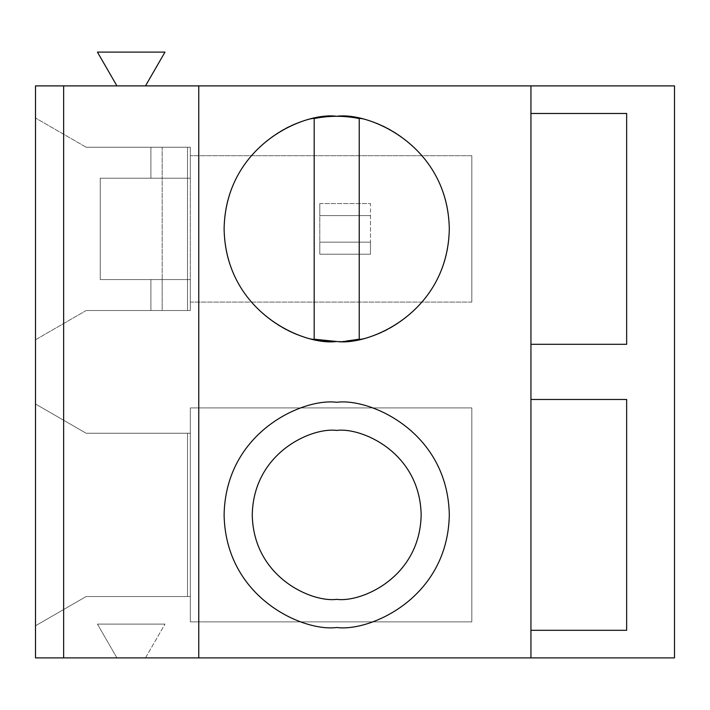 <?xml version="1.0" encoding="UTF-8"?>
<svg xmlns="http://www.w3.org/2000/svg" width="710" height="710" viewBox="0 0 710 710"><rect width="100%" height="100%" fill="white"/><g stroke="black" fill="none" stroke-linecap="round" stroke-linejoin="round"><path stroke-width="0.53" stroke-dasharray="3.55 2.66" d="M164.986 52.105L97.43 52.105L116.928 85.892L145.488 85.892L164.986 52.105L145.488 85.892L674.5 85.892L674.5 657.895L674.5 85.892L116.928 85.892L97.43 52.105L164.986 52.105M198.764 85.892L198.764 657.895L198.764 85.892M145.488 657.895L164.986 624.108L145.488 657.895L116.928 657.895L97.43 624.108L164.986 624.108L145.488 657.895L674.5 657.895L145.488 657.895L164.986 624.108L97.43 624.108L116.928 657.895L145.488 657.895M35.5 403.999L35.5 625.776L86.167 596.524L187.511 596.524L187.511 433.26L86.167 433.26L35.5 403.999L86.167 433.26L190.324 433.26L190.324 596.524L86.167 596.524L35.5 625.776L86.167 596.524L35.5 625.776L35.5 403.999L35.5 625.776L35.5 403.999L86.167 433.26L187.511 433.26L187.511 596.524L86.167 596.524L190.324 596.524L190.324 433.26L190.324 596.524L187.511 596.524L190.324 596.524L190.324 433.26L86.167 433.26L35.5 403.999M471.822 407.922L471.822 621.862L471.822 407.922L190.324 407.922L471.822 407.922L471.822 621.862L190.324 621.862L190.324 407.922L190.324 621.862L471.822 621.862L190.324 621.862L190.324 407.922L471.822 407.922L190.324 407.922L190.324 621.862L471.822 621.862L471.822 407.922M336.7 627.489C303.765 632.015 225.638 598.228 224.103 514.892C225.638 431.547 303.765 397.769 336.7 402.295C369.635 397.769 447.77 431.547 449.306 514.892C447.77 598.228 369.635 632.015 336.7 627.489C369.635 632.015 447.77 598.228 449.306 514.892C447.77 431.547 369.635 397.769 336.7 402.295C303.765 397.769 225.638 431.547 224.103 514.892C225.638 598.228 303.765 632.015 336.7 627.489M336.7 599.338C312.001 602.737 253.408 577.399 252.254 514.892C253.408 452.385 312.001 427.047 336.7 430.438C361.408 427.047 420 452.385 421.154 514.892C420 577.399 361.408 602.737 336.7 599.338C361.408 602.737 420 577.399 421.154 514.892C420 452.385 361.408 427.047 336.7 430.438C312.001 427.047 253.408 452.385 252.254 514.892C253.408 577.399 312.001 602.737 336.7 599.338M530.938 399.473L626.646 399.473L530.938 399.473L530.938 630.303L626.646 630.303L626.646 399.473L626.646 630.303L530.938 630.303L530.938 344.306L626.646 344.306L626.646 113.476L626.646 344.306L530.938 344.306L530.938 399.473M35.5 657.895L116.928 657.895L97.43 624.108L116.928 657.895L35.5 657.895L35.5 85.892L116.928 85.892L35.5 85.892L35.5 657.895M187.511 596.524L187.511 433.26L187.511 596.524M190.324 302.078L471.822 302.078L471.822 155.703L190.324 155.703L190.324 302.078L190.324 147.254L190.324 310.527L190.324 279.562L190.324 310.527L162.173 310.527L162.173 279.562L190.324 279.562L100.243 279.562L100.243 178.219L162.173 178.219L150.91 178.219L150.91 147.254L162.173 147.254L162.173 279.562L162.173 178.219L190.324 178.219L190.324 155.703L471.822 155.703L471.822 302.078L190.324 302.078M86.167 147.254L35.5 118.002L86.167 147.254L35.5 118.002L35.5 339.779L86.167 310.527L35.5 339.779L86.167 310.527L190.324 310.527L86.167 310.527L187.511 310.527L187.511 147.254L86.167 147.254L150.91 147.254L150.91 178.219L100.243 178.219L100.243 279.562L150.91 279.562L150.91 310.527L86.167 310.527L35.5 339.779L35.5 118.002L86.167 147.254L190.324 147.254L86.167 147.254M370.478 254.224L319.811 254.224L370.478 254.224L319.811 254.224L319.811 242.154L370.478 242.154L370.478 254.224L370.478 242.154L319.811 242.154L319.811 215.618L370.478 215.618L370.478 254.224L370.478 203.557L319.811 203.557L319.811 254.224L319.811 203.557L319.811 254.224L370.478 254.224M314.184 339.211C279.802 335.129 223.819 294.641 224.103 228.886C223.819 163.14 279.802 122.644 314.184 118.561C279.802 122.644 223.819 163.14 224.103 228.886C223.819 294.641 279.802 335.129 314.184 339.211L314.184 118.561L314.184 339.211M359.224 118.561C393.597 122.644 449.581 163.14 449.306 228.886C449.581 294.641 393.597 335.129 359.224 339.211L359.224 118.561L359.224 339.211C393.597 335.129 449.581 294.641 449.306 228.886C449.581 163.14 393.597 122.644 359.224 118.561M345.406 341.155L340.898 341.412M340.844 341.412L336.771 341.492M471.822 155.703L471.822 302.078L471.822 155.703L190.324 155.703L471.822 155.703M626.646 113.476L530.938 113.476L530.938 344.306L530.938 113.476L626.646 113.476M100.243 178.219L190.324 178.219L100.243 178.219L100.243 279.562L190.324 279.562L100.243 279.562L100.243 178.219M150.91 310.527L150.91 279.562L162.173 279.562L162.173 310.527L150.91 310.527L150.91 279.562L150.91 310.527M319.811 203.557L370.478 203.557L370.478 215.618L319.811 215.618L319.811 203.557L370.478 203.557L319.811 203.557M187.511 147.254L187.511 310.527L187.511 147.254L187.511 310.527L190.324 310.527L190.324 147.254L187.511 147.254M35.5 339.779L35.5 118.002L35.5 339.779M530.938 85.892L530.938 113.476L530.938 85.892M164.986 624.108L97.43 624.108L164.986 624.108M325.766 340.96L333.895 341.457M333.948 341.457L336.655 341.492M336.7 341.492L345.628 341.137M190.324 147.254L190.324 178.219L162.173 178.219L162.173 147.254L190.324 147.254M150.91 178.219L150.91 147.254L150.91 178.219"/><path stroke-width="1.06" d="M97.43 52.105L164.986 52.105L97.43 52.105L116.928 85.892L97.43 52.105M145.488 85.892L164.986 52.105L145.488 85.892M198.764 657.895L198.764 85.892L63.651 85.892L63.651 657.895L530.938 657.895L530.938 85.892L198.764 85.892L198.764 657.895L35.5 657.895L63.651 657.895L63.651 85.892L35.5 85.892L35.5 657.895L35.5 85.892L530.938 85.892L530.938 657.895L198.764 657.895M336.7 627.489C303.765 632.015 225.638 598.228 224.103 514.892C225.638 431.547 303.765 397.769 336.7 402.295C369.635 397.769 447.77 431.547 449.306 514.892C447.77 598.228 369.635 632.015 336.7 627.489C369.635 632.015 447.77 598.228 449.306 514.892C447.77 431.547 369.635 397.769 336.7 402.295C303.765 397.769 225.638 431.547 224.103 514.892C225.638 598.228 303.765 632.015 336.7 627.489M336.771 341.492L336.7 341.492C303.765 346.01 225.638 312.231 224.103 228.886C225.638 145.55 303.765 111.763 336.7 116.289C369.635 111.763 447.77 145.55 449.306 228.886C447.77 312.231 369.635 346.01 336.7 341.492C369.635 346.01 447.77 312.231 449.306 228.886C447.77 145.55 369.635 111.763 336.7 116.289C303.765 111.763 225.638 145.55 224.103 228.886C225.638 312.231 303.765 346.01 336.7 341.492L314.184 339.211L314.184 118.561C329.2 115.535 344.208 115.535 359.224 118.561C344.208 115.535 329.2 115.535 314.184 118.561L314.184 339.211L325.766 340.96M336.7 599.338C312.001 602.737 253.408 577.399 252.254 514.892C253.408 452.385 312.001 427.047 336.7 430.438C361.408 427.047 420 452.385 421.154 514.892C420 577.399 361.408 602.737 336.7 599.338C361.408 602.737 420 577.399 421.154 514.892C420 452.385 361.408 427.047 336.7 430.438C312.001 427.047 253.408 452.385 252.254 514.892C253.408 577.399 312.001 602.737 336.7 599.338M626.646 399.473L530.938 399.473L626.646 399.473L626.646 630.303L626.646 399.473M530.938 630.303L626.646 630.303L530.938 630.303M674.5 657.895L530.938 657.895L674.5 657.895L674.5 85.892L674.5 657.895M626.646 344.306L626.646 113.476L530.938 113.476L626.646 113.476L626.646 344.306L530.938 344.306L626.646 344.306M346.018 341.102L359.224 339.211L345.974 341.102M359.224 339.211L359.224 118.561L359.224 339.211M674.5 85.892L530.938 85.892L674.5 85.892"/></g></svg>
